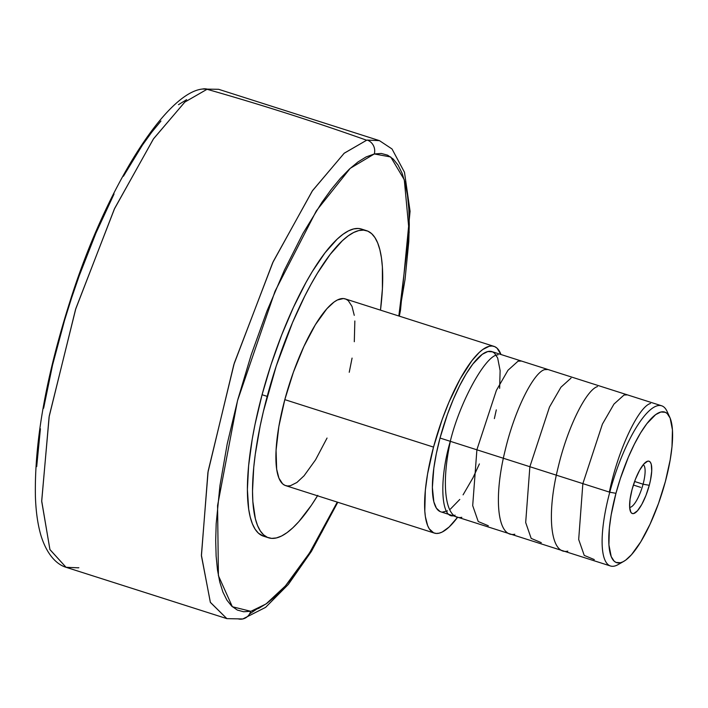 <?xml version="1.0" encoding="UTF-8"?>
<svg xmlns="http://www.w3.org/2000/svg" width="708" height="708" viewBox="0 0 708 708"><rect width="100%" height="100%" fill="white"/><g stroke="black" fill="none" stroke-linecap="round" stroke-linejoin="round"><path stroke-width="1.06" d="M399.33 316.157L400.489 310.254L410.074 211.258L404.48 172.265L392.02 148.972L379.435 140.635L218.622 89.305L202.426 89.04C165.991 92.686 105.589 187.85 69.835 301.882C45.905 377.355 34.426 442.119 35.4 496.175C35.878 511.503 37.754 524.672 41.02 535.69C47.356 556.072 57.782 564.86 66.056 567.303L49.905 549.514L41.692 500.892L49.241 416.003L75.862 308.476L114.661 208.382L153.601 138.679L184.894 102.023L207.037 89.288A2802.742 2653.761 76.5 0 1 366.647 140.228L344.274 153.158L312.609 190.505L273.244 261.535L234.304 363.107L208.134 471.156L201.399 555.178L210.32 602.26L226.87 618.633L210.409 602.446L201.426 555.895L207.913 472.528L233.808 364.709L272.677 262.748L312.21 191.089L344.106 153.309L366.647 140.228A250.889 69.995 -72.3 0 1 367.257 140.087L379.435 140.635L367.257 140.087A250.889 69.995 107.7 0 0 366.647 140.228A2802.742 2653.761 -103.5 0 0 207.037 89.288A250.889 69.995 -72.3 0 1 207.453 89.19A11.213 10.629 -102.7 0 0 202.302 89.075A11.213 10.629 77.3 0 1 207.453 89.19A250.889 69.995 107.7 0 0 207.037 89.288L184.779 102.12L153.344 139.06L114.289 209.179L75.526 309.538L49.091 416.924L41.701 501.379L49.958 549.647L66.056 567.303L78.429 567.807A250.889 69.995 107.7 0 0 78.845 567.71M249.552 613.969L256.11 609.544M374.311 153.955L350.195 168.354L316.343 210.842L275.031 291.271L237.525 400.639L217.568 505.618L218.409 575.675L232.348 606.738L250.667 611.278A11.213 10.629 77.7 0 1 242.933 618.925A11.213 10.629 -102.3 0 0 250.667 611.278L243.676 611.765L237.348 610.066L231.746 606.181L226.914 600.154L222.896 592.047L219.746 581.923L217.48 569.896L216.126 556.081L215.692 540.593L216.188 523.593L219.931 485.723L227.215 443.907L237.764 399.746L251.163 354.929L266.916 311.175L284.404 270.155L302.962 233.428L321.892 202.408L331.264 189.417L340.459 178.283L349.389 169.097L357.965 161.964L366.098 156.946L374.311 153.955L381.293 153.459L387.621 155.167L393.223 159.043L398.064 165.07L402.073 173.186L405.224 183.301L407.489 195.328L408.852 209.152L409.277 224.631L408.781 241.632L405.038 279.501L398.834 315.998L409.171 232.118L404.295 179.779L390.719 156.972L374.311 153.955A11.213 10.629 -102.3 0 0 367.257 140.087A11.213 10.629 77.7 0 1 374.311 153.955M643.253 464.696A22.426 6.257 -72.3 0 1 643.076 484.201L634.589 481.493L643.076 484.201A22.426 6.257 107.7 0 0 643.253 464.696M649.271 485.299L643.076 484.201L649.271 485.299L650.475 480.228L651.723 471.094L651.289 464.439L650.448 462.377L649.236 461.28L647.696 461.174L643.873 463.961L639.572 470.307L635.43 479.254L632.094 489.432A27.47 7.664 -72.3 0 1 646.554 461.651A27.47 7.664 -72.3 0 1 649.271 485.299A27.47 7.664 -72.3 0 1 630.571 511.725A27.47 7.664 -72.3 0 1 632.094 489.432L630.058 499.299L629.642 507.344L630.908 512.353L632.12 513.45L633.66 513.557L637.483 510.769L641.793 504.423L645.935 495.476L649.271 485.299M440.128 511.574L436.42 508.202L433.854 501.884L432.376 487.467L433.809 468.236L436.34 453.562L440.031 438.04L609.765 492.219A84.084 23.461 107.7 0 0 618.093 564.612L623.792 561.356A79.039 22.054 -72.3 0 1 615.96 493.308L609.765 492.219L440.031 438.04A84.084 23.461 107.7 0 0 440.765 511.813L610.5 565.993A84.084 23.461 -72.3 0 1 609.765 492.219A84.084 23.461 -72.3 0 1 661.635 405.79A84.084 23.461 -72.3 0 1 668.264 414.711M669.777 417.269L667.025 411.321A84.084 23.461 107.7 0 0 609.765 492.219L615.96 493.308A79.039 22.054 -72.3 0 1 669.777 417.269A79.039 22.054 -72.3 0 1 665.405 481.422A79.039 22.054 -72.3 0 1 623.792 561.356M621.075 562.559A84.084 23.461 -72.3 0 1 610.5 565.993M354.266 315.352L352 306.378L348.327 300.705L346.008 299.174L343.389 298.546L337.38 299.988L334.043 302.05L326.866 308.75L315.379 324.707L303.891 346.478L293.404 372.196L284.811 399.639L433.526 447.102L284.811 399.639A98.005 27.346 107.7 0 0 285.669 485.635L434.376 533.097A98.005 27.346 -72.3 0 1 433.526 447.102A98.005 27.346 -72.3 0 1 493.98 346.362A98.005 27.346 -72.3 0 1 500.972 354.513L497.043 348.168L494.715 346.646L492.104 346.008L489.219 346.283L482.759 349.522L479.245 352.451L471.811 360.797L460.209 378.869L448.952 402.188L442.111 419.658L433.526 447.102L427.579 473.918L425.34 490.29L424.8 511.026L425.375 516.645L427.65 525.619L429.314 528.885L433.641 532.823L436.252 533.451L439.137 533.177L442.27 532.009L449.12 527.018L457.651 517.203A98.005 27.346 -72.3 0 1 434.376 533.097M361.54 229.073L358.407 228.48L353.664 228.932L348.522 230.861L343.044 234.251L337.256 239.065L325.043 252.791L312.334 271.509L305.953 282.519L293.448 307.316L281.669 335.008L271.076 364.523L262.075 394.737A161.185 44.967 107.7 0 0 263.473 536.168L268.606 537.806A161.185 44.967 -72.3 0 1 267.199 396.374L262.075 394.737L255.004 424.49L252.287 438.827L248.614 465.758L247.393 489.485L248.676 509.105L250.243 517.132L252.402 523.867L255.146 529.239L258.447 533.204L263.518 536.177M317.494 495.795A161.185 44.967 -72.3 0 1 268.606 537.806M251.251 611.146L266.04 603.959L285.439 585.897L309.591 552.86L337.265 502.105L322.007 531.797L312.547 548.098L303.077 562.816L293.705 575.808L284.51 586.95L275.58 596.127L267.013 603.26L258.871 608.287L251.251 611.146M237.835 618.792A11.213 10.629 -102.3 0 0 242.933 618.925M363.974 230.153A161.185 44.967 107.7 0 0 361.496 229.056A161.185 44.967 107.7 0 0 262.075 394.737L267.199 396.374A161.185 44.967 -72.3 0 1 366.629 230.693A161.185 44.967 -72.3 0 1 380.488 310.139L382.409 288.784L382.382 267.005L381.426 257.756L379.86 249.729L377.7 242.994L374.948 237.623L371.656 233.667L367.841 231.153L363.54 230.118L358.797 230.569L353.655 232.498L348.168 235.888L342.389 240.702L330.167 254.429L317.467 273.146L311.086 284.156L304.767 296.13L292.563 322.494L276.2 366.16L263.411 411.383L260.137 426.127L255.278 454.262L253.738 467.386L252.517 491.122L252.844 501.494L255.367 518.769L257.535 525.504L260.279 530.876L263.571 534.832L267.394 537.345L271.695 538.381L276.439 537.93L281.572 536.009L287.059 532.62L292.846 527.796L298.865 521.592L311.387 505.3L317.768 495.352M493.98 346.362L345.265 298.9A98.005 27.346 107.7 0 0 284.811 399.639L278.864 426.446L276.067 450.315L276.66 469.183L278.934 478.157L282.607 483.83L284.926 485.361L287.545 485.989L290.43 485.715L296.891 482.484L304.068 475.776L315.556 459.828L327.043 438.057M349.239 372.275L352.071 358.089M354.301 341.716L354.85 320.972M36.692 466.625L40.409 428.765M43.613 408.25L52.551 365.036L64.57 320.299L71.597 297.9L79.216 275.757L95.916 233.118L114.041 194.01M123.422 176.257L142.37 145.193L151.751 132.184L160.955 121.024M178.469 104.687L186.611 99.66M479.396 463.926L473.033 477.688L463.076 494.857M459.784 499.432L450.385 509.114M447.527 510.875L442.376 512.114M661.635 405.79L491.892 351.611A84.084 23.461 107.7 0 0 440.031 438.04L447.394 414.499L453.262 399.507L459.625 385.745L466.253 373.753L472.873 363.992L482.263 354.319L487.812 351.549L492.529 351.849L494.52 353.159L497.671 358.027L500.114 370.558L499.644 388.347M496.308 409.87L494.361 418.596M615.96 493.308L620.376 478.493L628.394 457.085L634.386 444.155L640.607 432.88L646.838 423.703L655.661 414.614L660.874 412.003L665.308 412.295L667.184 413.525L670.14 418.101L672.441 429.871L671.998 446.598L670.202 459.802L665.405 481.422L658.475 503.547L650.015 524.292L640.758 541.841L631.483 554.709L625.704 560.116L623.005 561.78L620.491 562.727L616.057 562.435L614.181 561.205L611.216 556.63L608.924 544.859L609.358 528.133L611.163 514.928L615.96 493.308M629.642 507.326A22.426 6.257 107.7 0 0 643.076 484.201A22.426 6.257 -72.3 0 1 629.642 507.326M640.678 487.361L633.377 485.033L640.678 487.361M450.385 441.349C440.748 484.927 445.27 521.07 461.828 517.3M521.433 361.045L518.035 361.195L507.972 370.275L496.405 390.338L476.909 449.669L472.696 505.618L478.227 521.53L488.325 525.761M547.948 369.505L544.532 369.656C533.655 372.629 514.698 409.693 505.096 450.651C493.423 497.609 497.211 538.239 514.822 534.221M571.029 378.107L560.94 387.214L549.479 407.065L529.876 466.696L525.681 522.522L531.177 538.399L541.31 542.673M597.525 386.568C586.649 389.568 567.701 426.508 558.046 467.749C546.452 514.096 550.196 555.311 567.807 551.134M627.447 394.878L624.022 395.02L613.978 404.073L602.411 424.11L582.852 483.67L578.684 539.487L584.233 555.399L594.304 559.585M650.51 403.48C639.05 406.312 618.261 448.615 609.358 492.087M498.069 354.823C486.015 354.363 459.74 401.932 450.288 441.314C438.482 481.263 441.128 521.876 455.102 515.159M337.787 502.273L311.449 551.328L288.333 584.427L265.597 607.367L242.8 618.96L226.87 618.633L66.056 567.303M361.496 229.056L366.629 230.693"/></g></svg>
